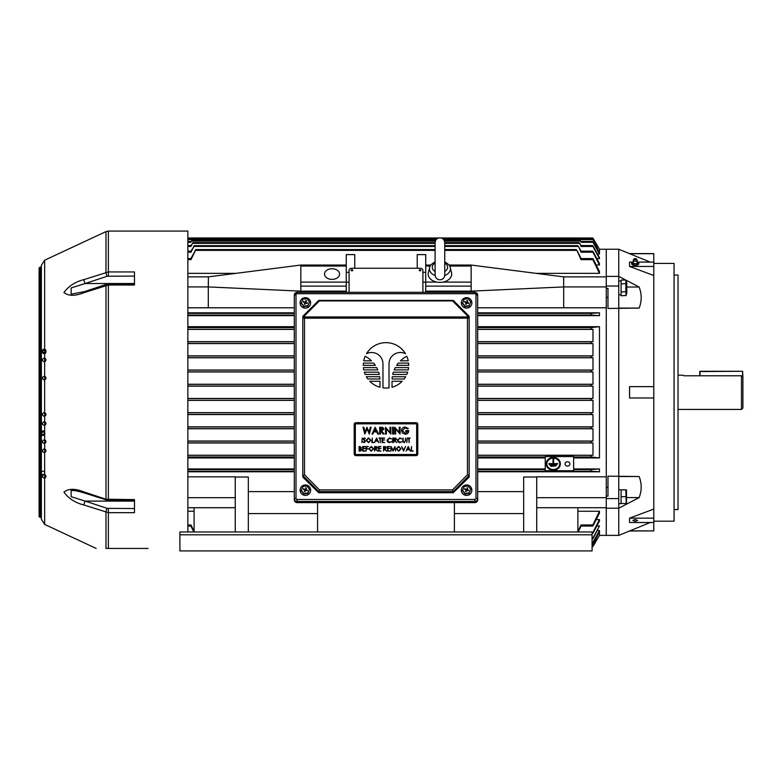 <?xml version="1.0" encoding="UTF-8"?>
<svg xmlns="http://www.w3.org/2000/svg" width="782" height="782" viewBox="0 0 782 782"><rect width="100%" height="100%" fill="white"/><g stroke="black" fill="none" stroke-linecap="round" stroke-linejoin="round"><path stroke-width="1.17" d="M567.478 461.781A2.414 2.151 180 0 0 567.478 466.092A2.414 2.151 180 0 0 567.478 461.781M553.294 470.256A7.058 6.285 180 0 0 560.342 463.97A7.058 6.285 180 0 0 553.294 457.675A7.058 6.285 180 0 0 546.237 463.97A7.058 6.285 180 0 0 553.294 470.256M560.342 463.843A7.058 6.285 180 0 0 560.342 463.716A7.058 6.285 180 0 0 553.294 457.421A7.058 6.285 180 0 0 546.237 463.716A7.058 6.285 180 0 0 546.237 463.843M559.775 463.843A6.481 5.787 0 0 1 553.294 469.493A6.481 5.787 0 0 1 546.813 463.843M553.294 458.184A6.481 5.787 180 0 0 546.804 463.97A6.481 5.787 180 0 0 553.294 469.747A6.481 5.787 180 0 0 559.775 463.97A6.481 5.787 180 0 0 553.294 458.184M351.929 270.787L352.78 270.181L351.929 269.585L351.069 270.181L351.929 270.787M351.079 270.22A0.85 0.606 0 0 0 352.78 270.22M420.051 270.787L420.902 270.181L420.051 269.585L419.201 270.181L420.051 270.787M419.201 270.22A0.85 0.606 0 0 0 420.902 270.22M332.057 268.754A7.527 5.318 0 0 0 324.53 274.081A7.527 5.318 0 0 0 332.057 279.399A7.527 5.318 0 0 0 339.574 274.081A7.527 5.318 0 0 0 332.057 268.754M477.685 326.68L599.462 326.68L599.462 457.929L591.212 457.03L590.977 456.18L591.612 455.329L592.981 455.232L592.981 442.954L591.251 442.837L590.967 441.986L591.563 441.136L592.981 441.028L592.981 428.761L591.3 428.644L590.948 427.793L591.524 426.943L592.981 426.835L592.981 414.558L591.339 414.45L590.938 413.6L591.475 412.749L592.981 412.642L592.981 400.364L591.388 400.257L590.938 399.407L591.427 398.556L592.981 398.439L592.981 386.171L591.427 386.064L590.938 385.213L591.388 384.363L592.981 384.245L477.685 384.245M187.846 398.439L294.296 398.439M599.462 312.82L599.462 315.664L591.661 315.097L591.006 314.237L591.172 313.387L599.462 312.82L477.685 312.82M477.685 371.978L592.981 371.978L591.475 371.87L590.938 371.02L591.339 370.16L592.981 370.052L477.685 370.052M477.685 357.775L592.981 357.775L591.524 357.677L590.948 356.827L591.3 355.966L592.981 355.859L477.685 355.859M477.685 329.388L592.981 329.388L591.612 329.29L590.977 328.43L591.212 327.58L592.981 327.463L477.685 327.463M477.685 343.581L592.981 343.581L591.563 343.484L590.967 342.633L591.251 341.773L592.981 341.656L477.685 341.656M599.462 468.956L599.462 471.79L591.172 471.223L591.006 470.373L591.661 469.523L599.462 468.956L573.626 468.956M536.726 531.965L536.726 476.825L606.275 476.825L606.275 249.233L606.275 276.388L618.767 276.388L618.767 286.026L606.275 286.026M573.626 457.929L599.462 457.929M599.462 471.79L477.685 471.79M294.296 471.79L187.846 471.79M545.24 468.956L477.685 468.956M294.296 468.956L187.846 468.956M187.846 457.929L294.296 457.929M477.685 457.929L545.24 457.929M235.255 531.965L235.255 476.825L187.846 476.825M235.255 477.02L248.314 477.02L248.314 531.965M523.666 491.624L477.685 491.624M294.296 491.624L248.314 491.624M536.726 477.02L523.666 477.02L523.666 531.965M549.736 464.635L556.852 464.889L550.186 465.398L549.736 464.635M553.578 463.618L557.752 463.618L553.578 463.873L553.578 458.907L553.011 458.907L553.578 459.161M557.752 463.873L549.287 464.381L548.827 463.618L553.011 463.618M550.636 465.642L555.943 465.896L551.095 466.404L550.636 465.642M573.626 456.561L573.626 470.754L545.24 470.754L545.24 456.561L573.626 456.561M422.896 292.302L422.896 270.259A2.835 2.004 0 0 0 420.051 268.255L351.929 268.255A2.835 2.004 0 0 0 349.085 270.259L349.085 292.302M425.731 272.322L422.896 272.322M430.862 265.049L425.731 265.049L425.731 254.609L417.217 254.609L417.217 268.255M354.764 268.255L354.764 254.609L346.25 254.609L346.25 292.302M349.085 272.322L346.25 272.322M599.462 265L592.912 252.185C592.414 250.905 592.58 250.905 593.401 252.185L599.462 263.583L599.462 265L596.216 265M599.462 258.666L592.932 246.477C592.414 245.284 592.531 245.284 593.294 246.477L599.462 257.62L599.462 258.666L596.862 258.666M650.204 262.097L618.767 249.233L599.462 249.233L599.462 254.072L597.507 254.072M208.286 276.867L187.846 276.867L208.413 276.867L208.286 286.926L187.846 286.926M235.969 273.348L187.846 273.348M599.462 273.348L592.873 259.634C592.424 258.275 592.639 258.275 593.509 259.634L599.462 271.501L599.462 273.348L536.012 273.348M563.558 276.867L606.275 276.867L563.695 276.887L471.155 265.049L448.995 265.049M208.413 276.867L300.826 265.049L346.25 265.049M294.296 312.82L187.846 312.82M300.826 265.049L300.826 291.139L346.25 291.139M294.296 307.785L208.286 307.785L208.286 286.926L300.826 291.139L300.826 292.302M477.685 307.785L606.275 307.785L606.275 496.179L606.275 487.274L607.976 487.274M599.462 315.664L477.685 315.664M294.296 315.664L187.846 315.664M208.286 307.785L187.846 307.785M294.296 326.68L187.846 326.68M592.082 534.81L592.082 531.965L179.899 531.965L179.899 550.929L592.082 550.929L592.082 534.81L179.899 534.81M477.685 457.147L545.24 457.147M477.685 457.226L545.24 457.226M294.296 457.226L187.846 457.226M595.522 542.19L593.303 545.826L595.522 540.821L592.981 545.005L598.924 532.63L592.961 542.288L599.462 530.538L599.462 535.377L595.454 542.19M599.462 530.538L597.507 530.538M599.462 525.944L593.294 538.133C592.531 539.326 592.414 539.326 592.932 538.133L599.462 525.944L596.862 525.944M599.462 519.61L599.462 521.027L593.401 532.425C592.58 533.705 592.414 533.705 592.912 532.425L599.462 519.61L596.216 519.61M599.462 511.262L599.462 513.119L593.509 524.976C592.639 526.335 592.433 526.335 592.873 524.976L599.462 511.262L577.888 511.262M194.092 511.262L187.846 511.262M618.767 286.026L618.767 535.377L606.275 535.377L606.275 508.222L606.275 535.377L599.462 535.377M577.888 507.743L606.275 507.743M194.092 507.743L187.846 507.743M187.846 507.723L235.255 507.723L194.092 507.733L194.092 531.965M425.731 282.165L422.896 282.165M349.085 282.165L346.25 282.165M425.731 265.049L425.731 292.302M477.685 386.171L592.981 386.171M592.981 398.439L477.685 398.439M592.981 412.642L477.685 412.642M477.685 400.364L592.981 400.364M592.981 426.835L477.685 426.835M477.685 414.558L592.981 414.558M592.981 441.028L477.685 441.028M477.685 428.761L592.981 428.761M592.981 455.232L477.685 455.232M477.685 442.954L592.981 442.954M573.626 457.147L592.981 457.147M599.462 249.233L593.352 238.784M594.867 242.645L595.522 242.645L595.522 243.789L593.108 239.605M444.753 246.457L578.475 246.447L581.055 252.185C580.567 250.905 580.723 250.905 581.554 252.185M578.475 246.447L581.016 251.178M444.753 250.377L576.921 250.367L581.016 259.634C580.576 258.275 580.791 258.275 581.661 259.634M576.921 250.367L581.114 258.578M444.753 243.358L579.716 243.358L581.085 246.477C580.567 245.284 580.684 245.284 581.446 246.477M579.716 243.358L580.928 245.538M444.489 241.061L580.625 241.061L581.349 242.322M443.619 239.536L581.261 239.605M595.522 541.965L594.867 541.965M581.661 524.976C580.791 526.335 580.576 526.335 581.016 524.976L592.873 524.976C592.433 526.335 592.639 526.335 593.509 524.976M577.888 531.349L581.016 524.976M581.114 526.042L578.093 531.965M187.846 455.232L294.296 455.232M294.296 457.147L187.846 457.147M294.296 343.581L187.846 343.581M187.846 341.656L294.296 341.656M294.296 329.388L187.846 329.388M187.846 327.463L294.296 327.463M294.296 357.775L187.846 357.775M187.846 355.859L294.296 355.859M294.296 371.978L187.846 371.978M187.846 370.052L294.296 370.052M294.296 386.171L187.846 386.171M187.846 384.245L294.296 384.245M190.857 258.578L195.529 250.377L190.955 259.634C191.404 258.275 191.189 258.275 190.319 259.634M195.06 250.367L435.095 250.377M190.964 251.178L193.897 246.457L190.925 252.185C191.414 250.905 191.248 250.905 190.427 252.185M193.506 246.447L435.095 246.457M191.052 245.538L192.577 243.358L190.896 246.477C191.414 245.284 191.297 245.284 190.534 246.477M192.264 243.358L435.095 243.358M599.462 254.072L592.961 242.322L598.944 252.029M191.131 241.452L190.632 242.322M191.355 241.061L435.369 241.061M595.522 242.645L593.303 238.784L580.743 238.784L592.58 238.793M436.229 239.536L190.72 239.605M581.124 239.605L592.981 239.605L595.522 244.101L594.212 244.101M595.522 540.509L594.212 540.509M190.319 524.976C191.189 526.335 191.404 526.335 190.955 524.976L194.092 531.349M193.887 531.965L190.857 526.042M187.846 441.028L294.296 441.028M294.296 442.954L187.846 442.954M187.846 426.835L294.296 426.835M294.296 428.761L187.846 428.761M187.846 412.642L294.296 412.642M294.296 414.558L187.846 414.558M294.296 400.364L187.846 400.364M573.626 457.226L592.981 457.226M599.462 326.68L592.981 327.394L477.685 327.394M294.296 327.394L187.846 327.394M595.522 244.101L598.963 252.224M593.108 545.015L592.082 545.005M593.196 542.288L592.082 542.288M593.294 538.133C592.531 539.326 592.414 539.326 592.932 538.133L592.082 538.133M593.401 532.425C592.58 533.705 592.414 533.705 592.912 532.425L592.082 532.425M581.104 242.322L593.196 242.322M581.085 246.477L592.932 246.477C592.414 245.284 592.531 245.284 593.294 246.477M581.016 259.634L592.873 259.634C592.424 258.275 592.639 258.275 593.509 259.634M581.055 252.185L592.912 252.185C592.414 250.905 592.58 250.905 593.401 252.185M592.981 384.245L592.981 371.978M592.981 370.052L592.981 357.775M592.981 355.859L592.981 343.581M592.981 341.656L592.981 329.388M300.826 282.107L346.25 282.107M300.826 286.124L346.25 286.124M300.826 266.046L346.25 266.046M471.155 265.049L471.155 292.302M563.695 307.785L563.695 286.926L471.155 291.139L425.731 291.139M471.155 286.124L425.731 286.124M471.155 282.107L442.954 282.107M436.894 282.107L425.731 282.107M471.155 266.046L449.621 266.046M430.227 266.046L425.731 266.046M563.695 276.887L563.695 286.926L606.275 286.926M523.666 513.578L454.401 513.578M317.58 513.578L248.314 513.578M606.275 507.723L536.726 507.723L577.888 507.733L577.888 531.965M536.726 497.684L606.275 497.684M235.255 497.684L187.846 497.684M454.401 502.621L454.401 531.965M317.58 502.621L317.58 531.965M553.011 459.161L553.011 463.873L548.827 463.873M549.736 464.889L556.852 464.889M550.636 465.896L555.943 465.896M435.124 275.489A10.459 7.4 180 0 1 429.621 267.61L428.36 272.615A11.75 8.309 0 0 0 439.924 282.39A11.75 8.309 0 0 0 451.497 272.615L450.227 267.61A10.459 7.4 180 0 1 444.723 275.489M385.985 388.067A22.707 22.707 0 0 0 389.016 387.862L389.016 363.845A11.359 11.359 0 0 1 405.477 353.708A22.707 22.707 0 0 0 366.494 353.708A11.359 11.359 0 0 1 382.965 363.845L382.965 387.862A22.707 22.707 0 0 0 385.985 388.067M474.84 293.709L474.84 292.302L477.685 295.117L477.685 498.642A2.835 2.796 180 0 1 474.84 501.438L297.14 501.438A2.835 2.796 180 0 1 294.296 498.642L294.296 295.117A2.835 2.796 180 0 1 297.14 292.321L474.84 292.321A2.835 2.796 180 0 1 477.685 295.117L475.974 294.824A1.134 1.114 0 0 0 474.84 293.709L297.14 293.709A1.134 1.114 0 0 0 296.007 294.824L296.007 498.339A1.134 1.114 0 0 0 297.14 499.463L474.84 499.463A1.134 1.114 0 0 0 475.974 498.339L475.974 294.824M296.007 498.339L294.296 498.642L294.296 499.825A2.835 2.796 180 0 0 297.14 502.621L474.84 502.621A2.835 2.796 180 0 0 477.685 499.825L477.685 498.642L475.974 498.339M318.714 492.748L302.82 477.098L302.82 316.309L318.714 300.415L453.267 300.415L469.161 316.309L469.161 477.098L453.267 492.748L453.267 491.555L318.714 491.555L318.714 492.748L453.267 492.748M318.714 300.415L453.267 300.415M469.161 316.309L469.161 318.157A1.701 1.202 180 0 0 467.46 316.954L467.46 315.811L452.563 300.914L319.418 300.914L318.792 300.415M318.714 491.575L302.82 475.466L304.521 474.752L319.418 489.884L452.563 489.884L453.267 491.555M452.563 489.884L467.46 474.752L469.151 475.446L453.267 491.575M318.714 491.555L319.418 489.884M453.189 300.415L452.563 300.914M468.936 316.084L467.46 315.811M319.418 300.914L304.521 315.811L303.045 316.084M355.898 422.7A1.701 1.701 0 0 0 354.197 424.401L354.197 453.922A1.701 1.701 0 0 0 355.898 455.632L416.083 455.632A1.701 1.701 0 0 0 417.784 453.922L417.784 424.401A1.701 1.701 0 0 0 416.083 422.7L355.898 422.7M355.898 423.834A0.567 0.567 0 0 0 355.331 424.401L355.331 453.922A0.567 0.567 0 0 0 355.898 454.498L416.083 454.498A0.567 0.567 0 0 0 416.65 453.922L416.65 424.401A0.567 0.567 0 0 0 416.083 423.834L355.898 423.834M405.154 427.07L408.302 428.409L407.647 428.986L405.135 427.852L402.368 430.618L405.33 433.443L407.872 431.439L405.682 431.439L405.682 430.647L408.742 430.647C408.654 432.896 407.5 434.088 405.272 434.235L402.329 432.945L401.489 430.647C401.704 428.428 402.925 427.236 405.154 427.07M395.643 434.059L394.763 434.059L394.763 427.246L399.221 432.417L399.221 427.246L400.101 427.246L400.101 434.059L395.643 428.888L395.643 434.059M392.584 434.059L392.584 427.246L393.454 427.246L393.454 434.059L392.584 434.059M386.386 434.059L385.506 434.059L385.506 427.246L389.964 432.417L389.964 427.246L390.834 427.246L390.834 434.059L386.386 428.888L386.386 434.059M379.661 434.059L379.661 427.246L382.574 427.334L384.021 429.064L381.724 430.911L384.109 434.059L383.151 434.059L380.766 430.911L380.531 434.059L379.661 434.059M380.531 428.028L380.531 430.129L383.151 429.064L380.531 428.028M375.145 427.246L378.605 434.059L377.716 434.059L376.68 431.869L373.894 431.869L372.858 434.059L371.968 434.059L375.145 427.246M375.282 428.732L374.226 431.087L376.357 431.087L375.282 428.732M364.813 434.059L362.975 427.246L363.845 427.246L365.086 432.114L366.944 427.246L369.065 432.104L370.316 427.246L371.186 427.246L369.329 434.059L367.071 428.976L364.813 434.059M361.851 442.573L362.262 438.028L361.851 442.573M364.168 442.69L362.789 441.693L364.168 442.221L365.057 441.449L363.073 438.976L364.197 437.91L365.409 438.682L363.483 438.956L365.468 441.459L364.168 442.69M366.162 440.325L368.518 437.91L370.942 440.295L368.557 442.69L366.162 440.325M368.537 438.379L366.572 440.315L368.537 442.221L370.531 440.295L368.537 438.379M371.87 442.573L372.281 438.028L372.281 442.104L374.021 442.573L371.87 442.573M376.582 438.028L378.742 442.573L377.628 441.116L375.565 441.116L374.431 442.573L376.582 438.028M376.611 438.917L375.79 440.647L377.413 440.647L376.611 438.917M379.905 438.497L378.918 438.028L381.303 438.028L380.316 438.497L380.316 442.573L379.905 438.497M382.115 442.573L382.115 438.028L384.676 438.028L382.525 438.497L382.525 439.895L384.676 439.895L382.525 440.364L382.525 442.104L384.676 442.573L382.115 442.573M389.456 437.91L391.43 438.858L389.426 438.379L387.413 440.305L389.456 442.221L391.43 441.732L389.456 442.69L387.589 441.898L387.012 440.276L389.456 437.91M392.368 442.573L392.769 438.028L392.368 442.573M393.766 442.573L393.766 438.028L395.702 438.096L396.621 439.24L395.008 440.471L396.679 442.573L394.499 440.471L393.766 442.573M394.167 438.497L394.167 440.012L396.21 439.24L394.167 438.497M399.817 437.91L401.801 438.858L399.788 438.379L397.784 440.305L399.817 442.221L401.801 441.732L399.827 442.69L397.95 441.898L397.373 440.276L399.817 437.91M402.73 440.774L403.141 438.028L403.16 441.351L404.206 442.221L405.184 441.459L405.643 438.028L405.643 440.774L404.235 442.69L402.808 441.732L402.73 440.774M406.865 442.573L407.275 438.028L406.865 442.573M408.732 438.497L407.735 438.028L410.13 438.028L409.133 438.497L409.133 442.573L408.732 438.497M359.495 447.011L359.495 448.467L361.01 447.675L359.495 447.011M359.085 451.087L359.085 446.542L359.974 446.542L361.421 447.675L360.893 448.633L361.763 449.797L360.316 451.087L359.085 451.087M359.495 448.936L359.495 450.618L361.362 449.797L359.495 448.936M362.701 451.087L362.701 446.542L365.262 446.542L363.102 447.011L363.102 448.409L365.262 448.409L363.102 448.878L363.102 450.618L365.262 451.087L362.701 451.087M366.074 451.087L366.074 446.542L368.293 446.542L366.484 447.011L366.484 448.409L368.293 448.878L366.484 448.878L366.074 451.087M368.869 448.839L371.225 446.434L373.649 448.819L371.264 451.204L368.869 448.839M371.245 446.893L369.28 448.839L371.245 450.735L373.239 448.809L371.245 446.893M374.578 451.087L374.578 446.542L376.513 446.61L377.432 447.763L375.819 448.995L377.491 451.087L375.311 448.995L374.578 451.087M374.989 447.011L374.989 448.526L377.022 447.763L374.989 447.011M378.42 451.087L378.42 446.542L380.981 446.542L378.83 447.011L378.83 448.409L380.981 448.409L378.83 448.878L378.83 450.618L380.981 451.087L378.42 451.087M383.542 451.087L383.542 446.542L385.477 446.61L386.396 447.763L384.783 448.995L386.455 451.087L384.285 448.995L383.542 451.087M383.952 447.011L383.952 448.526L385.985 447.763L383.952 447.011M387.383 451.087L387.383 446.542L389.954 446.542L387.794 447.011L387.794 448.409L389.954 448.409L387.794 448.878L387.794 450.618L389.954 451.087L387.383 451.087M390.941 451.087L391.127 446.542L393.063 450.276L394.998 446.542L395.594 451.087L394.754 447.822L393.023 451.087L391.371 447.812L390.941 451.087M396.298 448.839L398.654 446.434L401.068 448.819L398.693 451.204L396.298 448.839M398.673 446.893L396.709 448.839L398.673 450.735L400.667 448.809L398.673 446.893M403.571 451.087L401.655 446.542L403.6 450.129L405.555 446.542L403.571 451.087M408.233 446.542L410.384 451.087L409.269 449.63L407.217 449.63L406.083 451.087L408.233 446.542M408.263 447.431L407.432 449.161L409.054 449.161L408.263 447.431M411.088 451.087L411.498 446.542L411.498 450.618L413.238 451.087L411.088 451.087M406.806 356.279A27.253 27.253 0 0 0 400.452 360.815L408.243 360.815A22.707 22.707 0 0 0 406.806 356.279M408.243 369.896A22.707 22.707 0 0 0 408.585 367.628L395.272 367.628A27.253 27.253 0 0 0 394.187 369.896L408.243 369.896M392.046 387.246A22.707 22.707 0 0 0 402.212 381.254L392.046 381.254L392.046 387.246M408.703 365.36A22.707 22.707 0 0 0 408.585 363.092L398.331 363.092A27.253 27.253 0 0 0 396.64 365.36L408.703 365.36M406.806 374.441A22.707 22.707 0 0 0 407.657 372.173L393.346 372.173A27.253 27.253 0 0 0 392.73 374.441L406.806 374.441M404.157 378.987A22.707 22.707 0 0 0 405.653 376.709L392.31 376.709A27.253 27.253 0 0 0 392.085 378.987L404.157 378.987M365.174 356.279A22.707 22.707 0 0 0 363.738 360.815L371.528 360.815A27.253 27.253 0 0 0 365.174 356.279M375.34 365.36A27.253 27.253 0 0 0 373.649 363.092L363.395 363.092A22.707 22.707 0 0 0 363.278 365.36L375.34 365.36M377.784 369.896A27.253 27.253 0 0 0 376.709 367.628L363.395 367.628A22.707 22.707 0 0 0 363.738 369.896L377.784 369.896M379.25 374.441A27.253 27.253 0 0 0 378.635 372.173L364.324 372.173A22.707 22.707 0 0 0 365.174 374.441L379.25 374.441M379.896 378.987A27.253 27.253 0 0 0 379.671 376.709L366.318 376.709A22.707 22.707 0 0 0 367.823 378.987L379.896 378.987M379.935 387.246L379.935 381.254L369.769 381.254A22.707 22.707 0 0 0 379.935 387.246M464.586 494.918A5.249 5.171 180 0 1 461.351 490.148A5.249 5.171 180 0 1 468.623 485.368A5.249 5.171 180 0 1 471.859 490.148A5.249 5.171 180 0 1 464.586 494.918M471.859 490.197A5.249 5.171 180 0 1 464.586 495.016A5.249 5.171 180 0 1 461.351 490.197M470.705 489.2L469.112 493.383L465.016 493.901L462.514 490.666L464.097 486.482L468.203 485.964L470.705 489.2L469.112 492.953L465.016 493.471L462.514 490.236M465.984 491.643L467.294 488.555L466.326 489.972L464.85 488.633L464.586 489.258L466.463 490.392L465.945 491.624M466.463 490.392L465.505 491.448L466.131 491.712L466.502 490.402M468.213 490.744L468.623 490.187L468.359 490.803L466.678 490.422M468.623 490.187L467.313 489.649L466.903 490.216M466.746 489.835L467.313 489.649M467.167 489.278L467.704 487.997L467.079 487.733L466.707 489.825M467.294 488.555L467.704 487.997M467.255 488.545L467.079 487.733M465.016 489.434L464.85 488.633M303.357 494.918A5.249 5.171 180 0 1 300.112 490.148A5.249 5.171 180 0 1 307.385 485.368A5.249 5.171 180 0 1 310.62 490.148A5.249 5.171 180 0 1 303.357 494.918M310.62 490.197A5.249 5.171 180 0 1 303.357 495.016A5.249 5.171 180 0 1 300.112 490.197M309.467 489.2L307.873 493.383L303.778 493.901L301.275 490.666L302.869 486.482L306.964 485.964L309.467 489.2L307.873 492.953L303.778 493.471L301.275 490.236M304.745 491.643L306.055 488.555L305.088 489.972L303.612 488.633L303.348 489.258L305.224 490.392L304.706 491.624M305.224 490.392L304.266 491.448L304.892 491.712L305.273 490.402M306.974 490.744L307.385 490.187L307.121 490.803L305.439 490.422M307.385 490.187L306.075 489.649L305.664 490.216M305.508 489.835L306.075 489.649M305.928 489.278L306.466 487.997L305.84 487.733L305.469 489.825M306.055 488.555L306.466 487.997M306.016 488.545L305.84 487.733M303.787 489.434L303.612 488.633M464.586 307.619A5.249 5.171 180 0 1 461.351 302.839A5.249 5.171 180 0 1 468.623 298.069A5.249 5.171 180 0 1 471.859 302.839A5.249 5.171 180 0 1 464.586 307.619M471.859 302.888A5.249 5.171 180 0 1 464.586 307.717A5.249 5.171 180 0 1 461.351 302.888M470.705 301.901L469.112 306.075L465.016 306.593L462.514 303.357L464.097 299.183L468.203 298.665L470.705 301.901L469.112 305.654L465.016 306.173L462.514 302.937M465.984 304.345L467.294 301.256L466.326 302.673L464.85 301.334L464.586 301.95L466.463 303.093L465.945 304.325M468.213 303.445L468.623 302.888L468.359 303.504L466.502 303.103M466.463 303.093L465.505 304.149L466.131 304.403L466.678 303.113M468.623 302.888L467.313 302.351L466.903 302.908M466.746 302.536L467.313 302.351M467.167 301.969L467.704 300.689L467.079 300.435L466.707 302.526M467.294 301.256L467.704 300.689M467.255 301.236L467.079 300.435M465.016 302.126L464.85 301.334M303.357 307.619A5.249 5.171 180 0 1 300.112 302.839A5.249 5.171 180 0 1 307.385 298.069A5.249 5.171 180 0 1 310.62 302.839A5.249 5.171 180 0 1 303.357 307.619M310.62 302.888A5.249 5.171 180 0 1 303.357 307.717A5.249 5.171 180 0 1 300.112 302.888M309.467 301.901L307.873 306.075L303.778 306.593L301.275 303.357L302.869 299.183L306.964 298.665L309.467 301.901L307.873 305.654L303.778 306.173L301.275 302.937M304.745 304.345L306.055 301.256L305.088 302.673L303.612 301.334L303.348 301.95L305.224 303.093L304.706 304.325M306.974 303.445L307.385 302.888L307.121 303.504L305.273 303.103M305.224 303.093L304.266 304.149L304.892 304.403L305.439 303.113M307.385 302.888L306.075 302.351L305.664 302.908M305.508 302.536L306.075 302.351M305.928 301.969L306.466 300.689L305.84 300.435L305.469 302.526M306.055 301.256L306.466 300.689M306.016 301.236L305.84 300.435M303.787 302.126L303.612 301.334M131.474 284.071L131.386 284.795L131.591 283.758L134.142 284.071M635.228 521.35L632.814 520.45L635.228 519.502L637.643 520.45L635.228 521.35M653.791 397.979L629.549 397.979L629.549 386.631L653.791 386.631L653.791 509.082L629.549 518.163L653.791 518.163L653.791 509.082M653.791 263.426L674.064 263.426L674.064 521.183L653.791 521.183M674.064 275.068L678.033 275.068L678.033 509.541L674.064 509.541M618.767 249.233L618.767 276.388L639.138 287.023C641.856 294.091 641.856 301.119 639.138 308.098L607.976 308.44L607.976 288.431L606.275 288.431L606.275 297.336L607.976 297.336M639.138 476.512L607.976 476.17L607.976 496.179L606.275 496.179L606.275 508.222L618.767 508.222L639.138 497.587C641.856 490.597 641.856 483.579 639.138 476.512L618.767 476.512M618.767 535.377L650.204 522.513M629.549 530.89L653.791 530.89L653.791 522.513L629.549 522.513L629.549 518.163M632.824 262.097L629.549 262.097L629.549 266.447L653.791 275.528L653.791 386.631M653.791 522.513L653.791 518.163M653.791 275.528L653.791 253.603L629.549 253.603M629.549 266.447L653.791 266.447M637.633 262.097L653.791 262.097M629.549 531.007L653.791 530.89M629.549 253.72L653.791 253.72M618.767 498.584L606.275 498.584M639.138 497.587L626.773 497.587M639.138 287.023L626.773 287.023M639.138 308.098L618.767 308.098M618.767 489.757L621.094 489.757L621.094 503.608L618.767 503.608M134.142 500.539L131.591 500.861L131.386 499.815M742.617 376.963L742.617 371.274L700.037 371.274L742.617 371.274L742.9 377.256L742.617 371.274L700.037 371.558L700.037 375.78M699.753 371.558L699.753 375.78L699.753 371.558M626.099 295.459L621.094 295.792L621.094 291.862L625.854 291.862L625.854 280.064L626.773 282.81L626.773 293.045L625.854 295.792L626.187 290.914M618.767 294.853L621.094 294.755L621.094 280.064L625.854 280.064M618.767 281.002L621.094 281.002L621.094 283.993L626.187 283.524M626.196 280.562L626.402 281.109M626.196 284.99L626.402 286.085M626.206 292.37L626.402 292.908M84.016 292.644A2.835 0.85 71.7 0 1 84.319 291.657L106.284 284.404L108.375 284.071L108.375 285.019L84.016 292.644C75.297 296.163 68.601 296.134 63.938 292.556C68.542 286.114 75.238 281.784 84.016 279.575L108.375 271.94L134.484 271.94L134.484 285.019L108.375 285.019L108.375 500.539L84.319 492.953C74.007 489.962 73.596 490.676 71.152 490.441L71.152 496.687L85.209 501.096A2.835 0.85 108.3 0 0 84.016 505.035C75.297 502.836 68.601 498.525 63.938 492.103C68.542 488.476 75.238 488.427 84.016 491.966L105.981 499.229L134.484 499.59L134.484 512.669L108.375 512.669L84.016 505.035M108.375 284.071L134.484 284.071L134.484 283.514L85.209 283.514L71.152 287.932L71.152 294.169L84.319 291.657M41.368 428.79L41.368 432.563M45.913 441.703A1.701 1.701 0 0 1 43.362 443.179A1.701 1.701 0 0 1 43.362 440.227A1.701 1.701 0 0 1 45.913 441.703M45.913 350.864A1.701 1.701 0 0 1 43.362 352.34A1.701 1.701 0 0 1 43.362 349.388A1.701 1.701 0 0 1 45.913 350.864M45.913 378.117A1.701 1.701 0 0 1 43.362 379.583A1.701 1.701 0 0 1 43.362 376.641A1.701 1.701 0 0 1 45.913 378.117M39.667 517.205L39.667 267.405L39.1 267.972L39.1 516.638L41.368 517.772M44.652 524.419L44.652 260.201L41.368 265.342L41.368 519.268L44.652 524.419L96.157 548.436M44.652 260.201L105.981 231.599L108.375 231.071L187.846 231.071L187.846 531.965M148.111 548.436L105.981 548.436C93.068 548.436 93.068 548.436 105.981 548.436C93.068 548.436 93.068 548.436 105.981 548.436L105.981 512.278A2.835 0.85 108.3 0 1 107.173 508.359L134.484 508.544M107.173 508.359L85.209 501.096L134.484 501.096L134.484 500.539L108.375 500.539M41.368 330.854L41.368 333.826M41.368 284.413L41.368 285.684M39.667 267.405L41.368 266.838L41.368 392.31M41.368 373.571L41.368 374.705M41.368 424.665L41.368 428.077M41.368 418.986L41.368 422.964M41.368 446.962L41.368 432.612A1.701 1.701 -179.6 0 0 43.929 434.088A1.701 1.701 -179.6 0 0 43.929 431.136A1.701 1.701 -179.6 0 0 41.368 432.612A1.701 1.701 180 0 0 43.929 434.088A1.701 1.701 180 0 0 43.929 431.136A1.701 1.701 180 0 0 41.368 432.612M41.368 433.902L41.368 437.871M41.368 370.16L41.368 374.138M41.368 492.093L41.368 465.124M41.368 368.185L41.368 369.026M41.368 323.455L41.368 319.486M41.368 294.149L41.368 292.517M41.368 433.746A1.701 1.701 0 0 1 43.929 432.28A1.701 1.701 0 0 1 43.929 435.222A1.701 1.701 0 0 1 41.368 433.746M41.368 472.924A1.701 1.701 0 0 1 43.929 471.448A1.701 1.701 0 0 1 43.929 474.4A1.701 1.701 0 0 1 41.368 472.924A1.701 1.701 0 0 1 43.929 471.448A1.701 1.701 0 0 1 43.929 474.4A1.701 1.701 0 0 1 41.368 472.924M45.913 476.336A1.701 1.701 -0.2 0 1 43.362 477.802A1.701 1.701 -0.2 0 1 43.362 474.86A1.701 1.701 -0.2 0 1 45.913 476.336M45.913 414.45A1.701 1.701 0 0 1 43.362 415.926A1.701 1.701 0 0 1 43.362 412.974A1.701 1.701 0 0 1 45.913 414.45M45.913 423.531A1.701 1.701 -0.4 0 1 43.362 425.007A1.701 1.701 -0.4 0 1 43.362 422.055A1.701 1.701 -0.4 0 1 45.913 423.531M45.913 351.998A1.701 1.701 179.6 0 0 43.362 350.522A1.701 1.701 179.6 0 0 43.362 353.474A1.701 1.701 179.6 0 0 45.913 351.998M45.913 359.945A1.701 1.701 0.4 0 1 43.362 361.421A1.701 1.701 0.4 0 1 43.362 358.469A1.701 1.701 0.4 0 1 45.913 359.945M45.913 450.784A1.701 1.701 0 0 1 43.362 452.26A1.701 1.701 0 0 1 43.362 449.308A1.701 1.701 0 0 1 45.913 450.784M134.484 276.066L107.173 276.261A2.835 0.85 -108.3 0 1 105.981 272.332L105.981 231.599M107.173 276.261L85.209 283.514A2.835 0.85 -108.3 0 1 84.016 279.575M106.284 284.404A2.835 0.85 71.7 0 0 105.981 285.381L105.981 499.229A2.835 0.85 -71.7 0 0 106.284 500.206M84.319 492.953A2.835 0.85 -71.7 0 1 84.016 491.966M621.094 294.853L619.931 294.834M626.187 502.679L625.854 489.874L621.094 489.874L621.094 496.687L625.854 496.687L626.099 496.111M626.49 489.874L626.49 503.5M625.854 503.5L621.094 503.5L621.094 496.687M678.033 375.184L682.989 375.213M683.839 375.78L682.94 375.184L683.839 375.78L741.483 375.78L742.9 377.256L742.9 408.008L741.483 409.426L678.033 409.426M741.483 375.78L741.483 409.426M633.303 262.508A2.131 0.811 0 0 0 633.156 262.654A2.131 0.811 0 0 0 633.097 262.85A2.131 0.811 0 0 0 635.228 263.671A2.131 0.811 0 0 0 637.359 262.85A2.131 0.811 0 0 0 637.291 262.654A2.131 0.811 0 0 0 637.154 262.508M636.626 259.086L637.183 260.308A1.984 0.762 180 0 1 637.213 260.445A1.984 0.762 180 0 1 637.203 260.514A1.984 0.762 180 0 1 635.228 261.198A1.984 0.762 180 0 1 633.254 260.514A1.984 0.762 180 0 1 633.244 260.445A1.984 0.762 180 0 1 633.273 260.308L633.831 259.086A1.417 0.547 180 0 1 635.228 258.637A1.417 0.547 180 0 1 636.626 259.086A1.417 0.547 180 0 1 635.228 259.722A1.417 0.547 180 0 1 633.831 259.086M633.518 261.677L631.69 262.85L631.69 264.169L633.459 265.342L636.998 265.342L638.767 264.169L638.767 262.85L636.939 261.677M631.69 262.85L633.459 264.023L636.998 264.023L638.767 262.85M633.459 264.023L633.459 265.342M636.998 264.023L636.998 265.342M294.296 400.257L187.846 400.257M294.296 414.45L187.846 414.45M294.296 428.644L187.846 428.644M294.296 442.837L187.846 442.837M294.296 386.064L187.846 386.064M294.296 371.87L187.846 371.87M294.296 357.677L187.846 357.677M294.296 329.29L187.846 329.29M591.661 315.097L477.685 315.097M294.296 315.097L187.846 315.097M294.296 343.484L187.846 343.484M294.296 457.03L187.846 457.03M591.388 400.257L477.685 400.257M591.339 414.45L477.685 414.45M591.3 428.644L477.685 428.644M591.251 442.837L477.685 442.837M591.427 386.064L477.685 386.064M591.475 371.87L477.685 371.87M591.524 357.677L477.685 357.677M591.612 329.29L477.685 329.29M591.563 343.484L477.685 343.484M591.172 471.223L477.685 471.223M294.296 471.223L187.846 471.223M591.661 469.523L573.626 469.523M545.24 457.03L477.685 457.03M591.212 457.03L573.626 457.03M294.296 313.387L187.846 313.387M591.612 455.329L477.685 455.329M545.24 469.523L477.685 469.523M294.296 469.523L187.846 469.523M591.212 327.58L477.685 327.58M591.251 341.773L477.685 341.773M591.3 355.966L477.685 355.966M591.339 370.16L477.685 370.16M591.388 384.363L477.685 384.363M591.427 398.556L477.685 398.556M591.475 412.749L477.685 412.749M591.524 426.943L477.685 426.943M591.563 441.136L477.685 441.136M593.303 545.826L592.58 545.826M294.296 455.329L187.846 455.329M294.296 341.773L187.846 341.773M591.172 313.387L477.685 313.387M294.296 327.58L187.846 327.58M294.296 355.966L187.846 355.966M294.296 370.16L187.846 370.16M294.296 384.363L187.846 384.363M190.955 259.634L187.846 259.634M190.925 252.185L187.846 252.185M190.896 246.477L187.846 246.477M190.876 242.322L187.846 242.322M191.228 238.784L187.846 238.784L191.248 238.793M190.857 239.605L187.846 239.605M190.955 524.976L187.846 524.976M294.296 441.136L187.846 441.136M294.296 426.943L187.846 426.943M294.296 412.749L187.846 412.749M294.296 398.556L187.846 398.556M435.095 263.035A7.664 5.425 0 0 0 435.095 271.471M444.753 271.471A7.664 5.425 0 0 0 444.753 263.035M467.46 474.752L467.46 318.157L304.521 318.157L304.521 474.752M474.84 502.621L474.84 499.463M297.14 502.621L297.14 499.463M474.84 292.302L297.14 292.302L294.296 295.117L296.007 294.824M297.14 293.709L297.14 292.302M304.521 315.811L304.521 316.954L467.46 316.954L467.46 318.157L469.161 318.157M302.82 318.157L304.521 318.157L304.521 316.954A1.701 1.202 180 0 0 302.82 318.157M40.801 267.405L40.801 517.205M108.375 231.071L108.375 276.066M108.375 508.544L108.375 548.436M592.864 546.638L592.082 546.638M576.266 249.546L444.753 249.546M435.095 249.546L195.715 249.546M577.849 245.626L444.753 245.626M435.095 245.626L194.131 245.626M579.11 242.537L444.753 242.537M435.105 242.537L192.871 242.537M580.058 240.25L444.117 240.25M435.73 240.25L191.922 240.25M592.864 237.972L441.156 237.972L592.864 237.972M438.702 237.972L187.846 237.972L438.702 237.972M580.694 238.735L442.749 238.735M437.099 238.735L191.287 238.735M191.17 526.042L187.846 526.042M191.238 241.452L187.846 241.452M191.228 245.538L187.846 245.538M191.17 258.578L187.846 258.578M191.199 251.178L187.846 251.178M580.811 526.042L592.668 526.042M592.082 543.158L592.59 543.158M592.082 539.072L592.609 539.072M592.082 533.432L592.629 533.432M580.743 241.452L592.59 241.452M580.752 245.538L592.609 245.538M580.811 258.578L592.668 258.578M580.782 251.178L592.629 251.178M330.825 237.972L333.279 237.972M444.753 270.259L444.753 275C444.469 277.933 442.856 279.545 439.924 279.829C436.991 279.545 435.388 277.933 435.095 275L435.095 242.645C435.388 239.712 436.991 238.099 439.924 237.816C442.856 238.099 444.469 239.712 444.753 242.645L444.753 270.259M435.154 261.882C431.39 264.042 429.543 265.948 429.621 267.61M450.227 267.61C450.344 265.997 448.506 264.091 444.704 261.882M637.291 262.654L637.203 260.514M633.254 260.514L633.156 262.654M635.619 259.028A1.134 1.134 0 0 0 634.222 259.565"/></g></svg>
